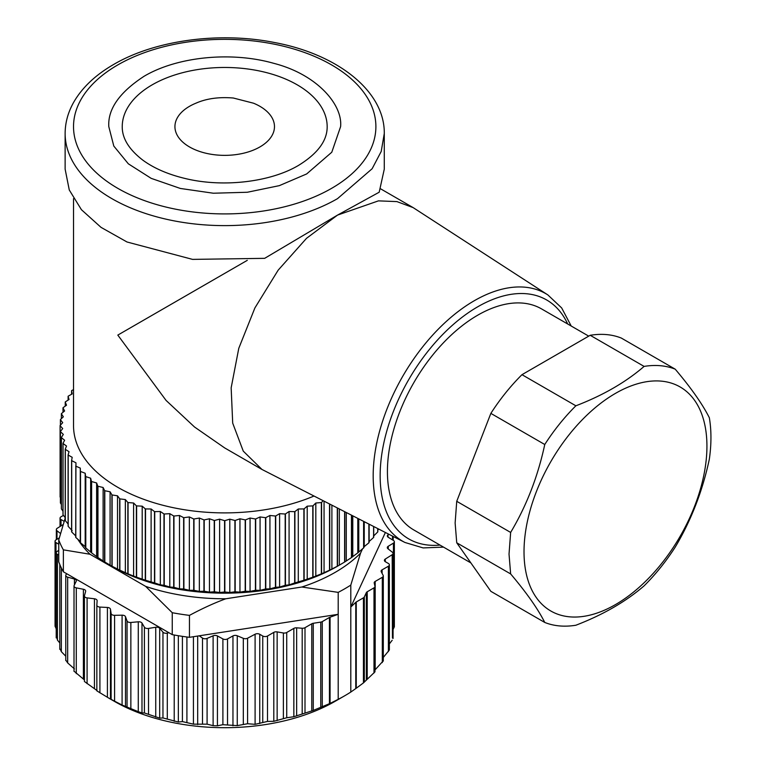 <?xml version="1.0" encoding="UTF-8"?>
<svg xmlns="http://www.w3.org/2000/svg" width="766" height="766" viewBox="0 0 766 766"><rect width="100%" height="100%" fill="white"/><g stroke="black" fill="none" stroke-linecap="round" stroke-linejoin="round"><path stroke-width="1.15" d="M393.427 628.905L393.427 543.132A3.361 1.944 0 0 0 394.356 541.792L394.356 626.827L393.073 629.393M392.422 638.03L392.192 554.718A3.361 1.944 0 0 0 393.073 553.406A3.361 1.944 0 0 0 392.422 552.257L387.96 548.762A3.361 1.944 0 0 1 387.299 547.613A3.361 1.944 0 0 1 388.238 546.273L393.427 543.132M389.367 643.928L392.192 640.252M383.297 657.448L389.367 649.961L389.367 564.839A3.361 1.944 0 0 0 388.391 563.47L385.384 561.737A3.361 1.944 0 0 1 384.398 560.367A3.361 1.944 0 0 1 385.288 559.056L392.192 554.718M374.967 669.982L383.144 660.981M375.187 669.762L375.187 581.423L382.311 577.315A3.361 1.944 0 0 0 383.297 575.936L383.297 661.115M330.069 703.427L338.199 699.339L338.199 614.303L330.069 617.176L330.069 703.427L313.265 710.436L293.847 716.717L286.723 717.761L273.797 721.313L267.506 721.419L255.097 724.33L247.59 723.736L237.269 725.622L222.896 724.693L217.429 725.804L213.111 725.661L207.088 724.167L193.434 724.157L182.413 721.591L178.344 722.032L162.957 717.943L159.692 718.125L144.41 712.964L141.988 712.955L138.282 711.662L122.091 705.036L109.49 698.535L114.249 701.283A156.216 90.187 0 0 0 335.163 701.283L344.671 695.796A169.65 97.952 0 0 0 350.799 692.062L350.799 607.036L355.769 602.335A3.361 1.944 180 0 1 356.257 601.98L356.257 688.232L363.448 682.899L374.967 671.839L374.967 586.497A3.361 1.944 0 0 0 374.938 586.249L374.229 583.05A3.361 1.944 0 0 1 374.201 582.802A3.361 1.944 0 0 1 375.187 581.423M356.257 688.232L350.799 692.062M338.199 699.339A169.65 97.952 0 0 0 344.671 695.796L335.163 701.283A156.216 90.187 0 0 0 335.202 701.263M109.49 698.535L96.851 690.865L96.851 605.226M97.11 690.616L84.423 681.501L84.423 595.986A3.361 1.944 0 0 0 87.094 597.892L94.448 598.782A3.361 1.944 0 0 1 97.119 600.678A3.361 1.944 0 0 1 97.11 600.745L96.851 605.083A3.361 1.944 0 0 0 96.851 605.159A3.361 1.944 0 0 0 99.915 607.084L107.412 607.457A3.361 1.944 0 0 1 110.467 609.229L111.118 613.547A3.361 1.944 0 0 0 114.584 615.318L122.091 615.175A3.361 1.944 0 0 1 125.5 616.707L127.051 620.958A3.361 1.944 0 0 0 130.862 622.471L138.282 621.8A3.361 1.944 0 0 1 141.988 623.084L144.41 627.191A3.361 1.944 0 0 0 148.518 628.436L155.747 627.249A3.361 1.944 0 0 1 159.692 628.264L162.957 632.17A3.361 1.944 0 0 0 167.294 633.118L168.903 632.726L172.254 634.65L172.254 612.714L145.636 586.373A156.216 90.187 0 0 0 225.817 598.773L301.852 587.015A156.216 90.187 0 0 0 335.163 572.365A156.216 90.187 0 0 0 360.547 553.129L362.596 548.705M84.423 679.94L74.139 671.265M74.005 671.361L74.015 586.028A3.361 1.944 0 0 0 76.284 587.867L83.398 589.265A3.361 1.944 0 0 1 85.677 591.103A3.361 1.944 0 0 1 85.639 591.4L84.471 595.689A3.361 1.944 0 0 0 84.423 595.986M74.436 668.909L67.667 662.925L66.029 660.426M65.234 517.95L58.752 539.906L58.752 561.851L59.901 564.753A169.65 97.952 0 0 0 63.367 571.79L66.709 573.724L66.029 574.653A3.361 1.944 0 0 0 65.771 575.41L65.771 660.56M65.771 656.213L61.347 651.694L60.246 649.099M59.805 642.942L57.431 640.108L56.885 637.456M56.215 628.675L55.056 626.253L55.056 541.217A3.361 1.944 0 0 0 55.975 542.558L58.752 544.253M77.806 539.274A156.216 90.187 0 0 0 89.976 554.239L145.636 586.373M388.793 534.228L388.027 534.812A3.361 1.944 0 0 0 387.366 535.97A3.361 1.944 0 0 0 388.276 537.301L393.437 540.461A3.361 1.944 0 0 1 394.356 541.792M382.09 573.37L382.09 569.847L388.391 566.218A3.361 1.944 0 0 0 389.367 564.839M382.09 569.847A3.361 1.944 0 0 0 381.104 571.216A3.361 1.944 0 0 0 381.257 571.79L383.144 575.371A3.361 1.944 0 0 1 383.297 575.936M367.22 678.973L367.22 591.773L373.99 587.867A3.361 1.944 0 0 0 374.967 586.497M367.22 591.773A3.361 1.944 0 0 0 366.349 592.635L364.31 596.963A3.361 1.944 0 0 1 363.448 597.825L356.257 601.98M385.394 532.494L350.799 607.036L350.799 585.09L360.547 553.129M202.492 723.851L202.492 638.078L199.217 635.809L338.199 614.303L338.199 592.367A169.65 97.952 0 0 0 344.671 588.824A169.65 97.952 0 0 0 350.799 585.09M320.762 707.296L320.762 622.107A3.361 1.944 0 0 0 322.256 621.609L329.447 617.453A3.361 1.944 180 0 1 330.069 617.176M320.762 622.107L313.265 623.285A3.361 1.944 0 0 0 311.772 623.783L305.002 627.689A3.361 1.944 0 0 1 302.197 628.244L296.653 627.833A3.361 1.944 0 0 0 293.847 628.388L286.723 632.496A3.361 1.944 0 0 1 283.372 632.984L277.148 631.893A3.361 1.944 0 0 0 273.797 632.371L267.506 636.01A3.361 1.944 0 0 1 262.748 636.01L259.751 634.277A3.361 1.944 0 0 0 255.097 634.219L247.59 638.202A3.361 1.944 0 0 1 243.32 638.337L237.269 635.761A3.361 1.944 0 0 0 232.96 635.914L227.521 638.921A3.361 1.944 0 0 1 222.896 638.921L217.429 635.943A3.361 1.944 0 0 0 213.111 635.799L207.088 638.394A3.361 1.944 0 0 1 202.492 638.078M74.436 584.908L74.436 579.039A3.361 1.944 0 0 1 76.332 580.791A3.361 1.944 0 0 1 76.198 581.317L74.139 585.492A3.361 1.944 0 0 0 74.015 586.028M74.436 579.039L67.667 577.152A3.361 1.944 0 0 1 65.771 575.41M58.752 554.967L57.431 554.335A3.361 1.944 0 0 1 56.215 552.841A3.361 1.944 0 0 1 56.885 551.683L58.752 550.237M59.327 537.866L55.985 539.886A3.361 1.944 0 0 0 55.056 541.217M60.552 533.548L56.99 530.761A3.361 1.944 0 0 1 56.339 529.612A3.361 1.944 0 0 1 57.22 528.291L63.205 524.538M64.172 521.359A3.361 1.944 0 0 0 64.028 521.273L61.021 519.539A3.361 1.944 0 0 1 60.045 518.17A3.361 1.944 0 0 1 61.021 516.801L63.463 515.394M63.367 571.79L63.367 549.844L89.976 554.239M58.752 539.906A169.65 97.952 0 0 0 63.367 549.844M66.709 573.724L168.903 632.726M199.217 635.809L189.461 637.322L189.461 615.376A169.65 97.952 180 0 1 172.254 612.714M189.461 615.376C202.559 608.357 214.681 602.823 225.817 598.773M301.852 587.015L338.199 592.367M189.461 637.322A169.65 97.952 180 0 1 184.443 636.651A169.65 97.952 180 0 1 172.254 634.65M71.698 460.672L71.698 531.987A164.613 95.041 0 0 1 71.602 531.843L71.602 460.529A164.613 95.041 0 0 0 71.698 460.672L75.949 462.779L75.7 537.33A164.613 95.041 0 0 0 75.815 537.464L80.277 541.476L80.392 542.654A164.613 95.041 0 0 0 80.516 542.788L85.189 546.627L85.648 547.795A164.613 95.041 0 0 0 85.792 547.92L91.451 552.736A164.613 95.041 0 0 0 91.614 552.861L97.789 557.457A164.613 95.041 0 0 0 97.952 557.571L104.616 561.938A164.613 95.041 0 0 0 104.798 562.043L111.922 566.16A164.613 95.041 0 0 0 112.114 566.265L119.678 570.115A164.613 95.041 0 0 0 119.879 570.21L127.845 573.772A164.613 95.041 0 0 0 128.056 573.868L136.386 577.133A164.613 95.041 0 0 0 136.616 577.219L145.291 580.178A164.613 95.041 0 0 0 145.521 580.255L154.502 582.897A164.613 95.041 0 0 0 154.732 582.955L160.333 584.879L163.981 585.272A164.613 95.041 0 0 0 164.23 585.329L169.803 587.043L173.71 587.292A164.613 95.041 0 0 0 173.959 587.34L179.483 588.853L183.639 588.968A164.613 95.041 0 0 0 183.897 589.006L189.346 590.318L193.731 590.27A164.613 95.041 0 0 0 193.989 590.299L199.351 591.419L203.947 591.208A164.613 95.041 0 0 0 204.206 591.228L209.453 592.156L214.241 591.783A164.613 95.041 0 0 0 214.499 591.792L219.612 592.53L224.572 591.974A164.613 95.041 0 0 0 224.84 591.974L229.8 592.53L234.913 591.792A164.613 95.041 0 0 0 235.172 591.783L239.959 592.156L245.206 591.228A164.613 95.041 0 0 0 245.465 591.208L250.061 591.419L255.423 590.299A164.613 95.041 0 0 0 255.681 590.27L260.067 590.318L265.515 589.006A164.613 95.041 0 0 0 265.773 588.968L269.929 588.853L275.454 587.34A164.613 95.041 0 0 0 275.703 587.292L279.609 587.043L285.182 585.329A164.613 95.041 0 0 0 285.431 585.272L289.079 584.879L294.68 582.955A164.613 95.041 0 0 0 294.91 582.897L303.891 580.255A164.613 95.041 0 0 0 304.121 580.178L312.796 577.219A164.613 95.041 0 0 0 313.016 577.133L321.356 573.868A164.613 95.041 0 0 0 321.567 573.772L329.533 570.21A164.613 95.041 0 0 0 329.734 570.115L337.299 566.265A164.613 95.041 0 0 0 337.49 566.16L339.319 565.164L337.538 566.189A159.577 92.131 180 0 1 110.697 565.509M377.81 530.062L378.72 529.086M373.463 536.152L377.715 531.987A164.613 95.041 0 0 0 377.81 531.843L377.81 528.626M339.319 508.988L339.319 565.164L344.614 562.043A164.613 95.041 0 0 0 344.796 561.938L351.46 557.571A164.613 95.041 0 0 0 351.623 557.457L357.799 552.861A164.613 95.041 0 0 0 357.961 552.736L363.62 547.92A164.613 95.041 0 0 0 363.764 547.795L364.223 546.627L368.896 542.788A164.613 95.041 0 0 0 369.02 542.654L369.135 541.476L373.597 537.464A164.613 95.041 0 0 0 373.712 537.33L373.712 526.529M71.698 531.987L75.949 536.152M65.302 449.326L65.302 520.641A164.613 95.041 0 0 1 65.234 520.497L65.234 449.173A164.613 95.041 0 0 0 65.302 449.326L69.045 451.72L68.107 454.908L68.107 526.232A164.613 95.041 0 0 0 68.193 526.376L72.196 530.694M65.302 520.641L68.107 523.992M61.404 437.606L61.404 508.921A164.613 95.041 0 0 1 61.376 508.768L61.376 437.453A164.613 95.041 0 0 0 61.404 437.606L64.612 440.259L62.984 443.351L62.984 514.666A164.613 95.041 0 0 0 63.032 514.819L65.234 517.73M61.404 508.921L62.984 511.257M73.526 389.645L71.698 390.555A164.613 95.041 0 0 0 71.602 390.698L72.196 393.916L68.193 396.175A164.613 95.041 0 0 0 68.107 396.319L69.045 399.507L65.302 401.911A164.613 95.041 0 0 0 65.234 402.054L66.518 405.204L63.032 407.732A164.613 95.041 0 0 0 62.984 407.885L64.612 410.978L61.404 413.63A164.613 95.041 0 0 0 61.376 413.784L63.329 416.809L60.428 419.577A164.613 95.041 0 0 0 60.409 419.72L62.697 422.679L60.093 425.542A164.613 95.041 0 0 0 60.093 425.618A164.613 95.041 0 0 0 60.093 425.695L62.697 428.558L60.409 431.507L60.409 502.822A164.613 95.041 0 0 0 60.428 502.975L61.376 504.564M60.093 496.856A164.613 95.041 0 0 0 60.093 496.933A164.613 95.041 0 0 0 60.093 497.01L60.409 497.613M377.715 531.987L377.715 528.569M373.597 537.464L373.597 526.472M369.135 524.193L369.135 541.476M369.02 524.135L369.02 542.654M368.896 542.788L368.896 524.078M364.223 521.694L364.223 546.627M363.764 521.455L363.764 547.795M363.62 547.92L363.62 521.387M358.766 518.908L358.766 551.587M357.961 518.496L357.961 552.736M357.799 552.861L357.799 518.419M352.781 515.853L352.781 556.346M351.623 515.269L351.623 557.457M351.46 557.571L351.46 515.183M346.289 512.55L346.289 560.875M344.796 511.784L344.796 561.938M344.614 562.043L344.614 511.688M337.49 508.05L337.49 566.16M337.299 566.265L337.299 507.954M331.898 505.206L331.898 569.186M329.734 504.095L329.734 570.115M329.533 570.21L329.533 503.999M324.056 501.203L324.056 572.939M321.356 573.868L321.356 502.544A164.613 95.041 0 0 0 321.567 502.458L323.08 500.705M321.567 502.458L321.567 573.772M312.796 577.219L312.796 505.895A164.613 95.041 0 0 0 313.016 505.819L315.812 503.013L321.356 502.544M315.812 503.013L315.812 576.386M313.016 505.819L313.016 577.133M303.891 580.255L303.891 508.93A164.613 95.041 0 0 0 304.121 508.863L307.214 506.163L312.796 505.895M307.214 506.163L307.214 579.536M304.121 508.863L304.121 580.178M294.68 582.955L294.68 511.64A164.613 95.041 0 0 0 294.91 511.573L298.29 508.997L303.891 508.93M298.29 508.997L298.29 582.371M294.91 511.573L294.91 582.897M285.182 585.329L285.182 514.005A164.613 95.041 0 0 0 285.431 513.948L289.079 511.506L294.68 511.64M289.079 511.506L289.079 584.879M285.431 513.948L285.431 585.272M275.454 587.34L275.454 516.025A164.613 95.041 0 0 0 275.703 515.978L279.609 513.67L285.182 514.005M279.609 513.67L279.609 587.043M275.703 515.978L275.703 587.292M265.515 589.006L265.515 517.682A164.613 95.041 0 0 0 265.773 517.653L269.929 515.48L275.454 516.025M269.929 515.48L269.929 588.853M265.773 517.653L265.773 588.968M255.423 590.299L255.423 518.984A164.613 95.041 0 0 0 255.681 518.955L260.067 516.945L265.515 517.682M260.067 516.945L260.067 590.318M255.681 518.955L255.681 590.27M245.206 591.228L245.206 519.913A164.613 95.041 0 0 0 245.465 519.894L250.061 518.046L255.423 518.984M250.061 518.046L250.061 591.419M245.465 519.894L245.465 591.208M234.913 591.792L234.913 520.468A164.613 95.041 0 0 0 235.172 520.459L239.959 518.783L245.206 519.913M239.959 518.783L239.959 592.156M235.172 520.459L235.172 591.783M224.572 591.974L224.572 520.65A164.613 95.041 0 0 0 224.84 520.65L229.8 519.157L234.913 520.468M229.8 519.157L229.8 592.53M224.84 520.65L224.84 591.974M214.241 591.783L214.241 520.459A164.613 95.041 0 0 0 214.499 520.468L219.612 519.157L224.572 520.65M219.612 519.157L219.612 592.53M214.499 520.468L214.499 591.792M203.947 591.208L203.947 519.894A164.613 95.041 0 0 0 204.206 519.913L209.453 518.783L214.241 520.459M209.453 518.783L209.453 592.156M204.206 519.913L204.206 591.228M193.731 590.27L193.731 518.955A164.613 95.041 0 0 0 193.989 518.984L199.351 518.046L203.947 519.894M199.351 518.046L199.351 591.419M193.989 518.984L193.989 590.299M183.639 588.968L183.639 517.653A164.613 95.041 0 0 0 183.897 517.682L189.346 516.945L193.731 518.955M189.346 516.945L189.346 590.318M183.897 517.682L183.897 589.006M173.71 587.292L173.71 515.978A164.613 95.041 0 0 0 173.959 516.025L179.483 515.48L183.639 517.653M179.483 515.48L179.483 588.853M173.959 516.025L173.959 587.34M163.981 585.272L163.981 513.948A164.613 95.041 0 0 0 164.23 514.005L169.803 513.67L173.71 515.978M169.803 513.67L169.803 587.043M164.23 514.005L164.23 585.329M154.502 582.897L154.502 511.573A164.613 95.041 0 0 0 154.732 511.64L160.333 511.506L163.981 513.948M160.333 511.506L160.333 584.879M154.732 511.64L154.732 582.955M145.291 580.178L145.291 508.863A164.613 95.041 0 0 0 145.521 508.93L151.113 508.997L154.502 511.573M151.113 508.997L151.113 582.371M145.521 508.93L145.521 580.255M136.386 577.133L136.386 505.819A164.613 95.041 0 0 0 136.616 505.895L142.198 506.163L145.291 508.863M142.198 506.163L142.198 579.536M136.616 505.895L136.616 577.219M127.845 573.772L127.845 502.458A164.613 95.041 0 0 0 128.056 502.544L133.6 503.013L136.386 505.819M133.6 503.013L133.6 576.386M128.056 502.544L128.056 573.868M119.678 570.115L119.678 498.79A164.613 95.041 0 0 0 119.879 498.896L125.356 499.556L127.845 502.458M125.356 499.556L125.356 572.939M119.879 498.896L119.879 570.21M111.922 566.16L111.922 494.846A164.613 95.041 0 0 0 112.114 494.951L117.514 495.813L119.678 498.79M117.514 495.813L117.514 569.186M112.114 494.951L112.114 566.265M104.616 561.938L104.616 490.613A164.613 95.041 0 0 0 104.798 490.728L110.093 491.791L111.922 494.846M110.093 491.791L110.093 565.164M104.798 490.728L104.798 562.043M97.789 557.457L97.789 486.132A164.613 95.041 0 0 0 97.952 486.257L103.123 487.502L104.616 490.613M103.123 487.502L103.123 560.875M97.952 486.257L97.952 557.571M91.451 552.736L91.451 481.412A164.613 95.041 0 0 0 91.614 481.536L96.631 482.973L97.789 486.132M96.631 482.973L96.631 556.346M91.614 481.536L91.614 552.861M85.648 547.795L85.648 476.471A164.613 95.041 0 0 0 85.792 476.605L90.647 478.214L91.451 481.412M90.647 478.214L90.647 551.587M85.792 476.605L85.792 547.92M80.392 542.654L80.392 471.329A164.613 95.041 0 0 0 80.516 471.463L85.189 473.254L85.648 476.471M85.189 473.254L85.189 546.627M80.516 471.463L80.516 542.788M75.7 466.015A164.613 95.041 0 0 0 75.815 466.149L80.277 468.103L80.392 471.329M80.277 468.103L80.277 541.476M75.815 466.149L75.815 537.464M68.107 454.908A164.613 95.041 0 0 0 68.193 455.052L72.196 457.312L71.602 460.529M68.193 455.052L68.193 526.376M62.984 443.351A164.613 95.041 0 0 0 63.032 443.495L66.518 446.032L65.234 449.173M63.032 443.495L63.032 514.819M60.409 431.507A164.613 95.041 0 0 0 60.428 431.66L63.329 434.418L61.376 437.453M60.428 431.66L60.428 502.975M60.093 425.695L60.093 497.01M60.409 419.72L60.409 425.187M61.376 413.784L61.376 418.667M62.984 407.885L62.984 412.319M65.234 402.054L65.234 406.133M68.107 396.319L68.107 400.111M71.602 390.698L71.602 394.251M73.526 198.643L73.526 425.618A151.17 87.276 0 0 0 156.293 503.444A151.17 87.276 0 0 0 313.964 496.052M247.274 260.344L117.811 335.096L166.069 400.417L194.535 427.007L224.706 447.938L261.953 469.443L243.272 451.136L232.701 423.138L231.16 387.845L238.781 348.31L254.906 307.922L278.154 270.178L306.515 238.322L337.538 215.093L264.672 258.334L192.563 259.387L127.022 241.999L101.026 227.358L81.435 209.712L69.266 189.968L65.129 169.142L65.129 133.485A159.577 92.131 0 0 0 163.637 218.607A159.577 92.131 0 0 0 337.538 198.633L372.132 168.74L381.209 151.457L384.283 133.485L384.283 169.142L379.189 192.218L337.538 215.093L378.452 200.864L396.932 201.602L413.133 207.605L547.882 294.939A142.983 82.546 -60 0 0 474.278 300.732A142.983 82.546 -60 0 0 380.309 428.673A142.983 82.546 -60 0 0 404.965 542.481L261.953 469.443M588.728 336.14L541.524 308.89A127.663 73.708 120 0 0 477.697 315.209A127.663 73.708 120 0 0 387.424 471.559A127.663 73.708 120 0 0 413.87 529.995L470.87 562.914M340.602 126.629L331.783 152.233L306.659 173.949L279.341 185.64L247.313 192.256L213.35 193.224L180.355 188.455L151.18 178.354L128.334 163.809L113.799 146.057L108.801 126.629C107.709 109.126 119.486 92.322 144.142 76.236C177.453 56.531 231.504 51.255 273.759 63.329C317.095 74.436 342.795 104.664 340.602 126.629M152.252 84.796A102.462 59.154 180 0 1 263.916 71.975A102.462 59.154 180 0 1 327.168 126.629C327.312 140.618 317.775 153.535 298.548 165.379C270.36 182.174 222.81 187.794 184.845 178.421C167.821 174.303 153.794 168.194 142.754 160.094C128.918 149.408 122.091 138.253 122.244 126.629A102.462 59.154 180 0 1 152.252 84.796M675.219 369.183C691.085 387.922 702.46 404.103 709.335 417.719A142.773 82.431 120 0 1 710.944 437.53A142.773 82.431 120 0 1 709.335 459.207C702.546 491.025 691.171 520.334 675.219 547.135A142.773 82.431 120 0 1 644.101 585.846C625.946 601.559 603.206 614.696 575.869 625.238A142.773 82.431 120 0 1 544.76 622.452L490.853 591.333L456.737 542.797L455.128 522.987L456.737 501.309L490.853 413.381C500.15 398.952 510.529 386.054 521.972 374.679L590.203 335.288C601.645 333.44 612.015 334.369 621.322 338.065L675.219 369.183A142.773 82.431 120 0 0 644.101 366.407L590.203 335.288M189.518 106.311A49.761 28.725 0 0 0 189.518 146.948A49.761 28.725 0 0 0 259.894 146.948A49.761 28.725 0 0 0 253.498 103.199L233.333 98.019C218.961 96.813 206.485 98.536 195.904 103.199A49.761 28.725 0 0 0 189.518 106.311M544.76 622.452C537.962 608.96 526.596 592.779 510.644 573.925L456.737 542.797M510.644 573.925L509.026 554.105L510.644 532.437C526.51 505.857 537.876 476.548 544.76 444.51L490.853 413.381M456.737 501.309L510.644 532.437M521.972 374.679L575.869 405.798A142.773 82.431 120 0 0 544.76 444.51M575.869 405.798C603.12 395.304 625.86 382.177 644.101 366.407M706.932 446.185A129.339 74.675 -60 0 1 615.471 604.594A129.339 74.675 -60 0 1 524.021 551.788A129.339 74.675 -60 0 1 615.471 393.379A129.339 74.675 -60 0 1 706.932 446.185M392.527 539.906L392.527 536.133M388.027 537.129L388.027 534.812M388.238 548.973L388.238 546.273M385.288 561.679L385.288 559.056M388.391 651.627L388.391 566.218M382.311 662.58L382.311 577.315M373.99 673.017L373.99 587.867M366.349 679.796L366.349 592.635M364.31 682.152L364.31 596.963M363.448 682.899L363.448 597.825M355.769 602.335L355.769 688.586M329.447 617.453L329.447 703.715M322.256 706.683L322.256 621.609M313.265 710.436L313.265 623.285M311.772 710.982L311.772 623.783M305.002 712.84L305.002 627.689M302.197 713.768L302.197 628.244M296.653 715.904L296.653 627.833M293.847 716.717L293.847 628.388M286.723 717.761L286.723 632.496M283.372 718.585L283.372 632.984M277.148 720.634L277.148 631.893M273.797 721.313L273.797 632.371M267.506 721.419L267.506 636.01M262.748 722.348L262.748 636.01M259.751 723.544L259.751 634.277M255.097 724.33L255.097 634.219M247.59 723.736L247.59 638.202M243.32 724.109L243.32 638.337M237.269 725.622L237.269 635.761M232.96 725.785L232.96 635.914M227.521 724.693L227.521 638.921M222.896 724.693L222.896 638.921M217.429 725.804L217.429 635.943M213.111 725.661L213.111 635.799M207.088 724.167L207.088 638.394M197.685 724.607L197.685 636.048M193.434 724.157L193.434 636.699M186.914 722.233L186.914 636.996M182.413 721.591L182.413 636.364M178.344 722.032L178.344 635.723M174.217 721.294L174.217 635.014M167.294 718.891L167.294 633.118M162.957 717.943L162.957 632.17M159.692 718.125L159.692 628.264M155.747 717.11L155.747 627.249M148.518 714.209L148.518 628.436M144.41 712.964L144.41 627.191M141.988 712.955L141.988 623.084M138.282 711.662L138.282 621.8M130.862 708.244L130.862 622.471M127.051 706.731L127.051 620.958M125.5 706.568L125.5 616.707M122.091 705.036L122.091 615.175M114.584 701.091L114.584 615.318M111.118 699.329L111.118 613.547M110.467 699.09L110.467 609.229M107.412 697.328L107.412 607.457M99.915 692.857L99.915 607.084M94.448 688.644L94.448 598.782M87.094 683.665L87.094 597.892M83.398 679.126L83.398 589.265M76.284 673.64L76.284 587.867M67.667 662.925L67.667 577.152M61.347 651.694L61.347 567.932M57.431 640.108L57.431 554.335M55.975 628.331L55.975 542.558M56.99 539.274L56.99 530.761M64.028 521.828L64.028 521.273M61.021 525.907L61.021 519.539M567.663 323.97A137.947 79.645 120 0 0 477.697 306.812A137.947 79.645 120 0 0 382.062 452.457A137.947 79.645 120 0 0 440 545.086M117.811 64.909A151.17 87.276 0 0 0 117.811 188.35A151.17 87.276 0 0 0 331.601 188.35A151.17 87.276 0 0 0 331.601 64.909A151.17 87.276 0 0 0 117.811 64.909M393.197 540.308L393.197 536.468M393.073 638.461L393.073 553.406M96.851 690.865L96.851 605.159M59.805 649.396L59.805 564.523M56.215 637.896L56.215 552.841M56.339 539.666L56.339 529.612M60.045 526.529L60.045 518.17M60.093 496.933L60.093 425.618M413.133 207.605L380.597 188.819M443.533 547.125L423.138 547.92L404.965 542.481M384.283 133.485C384.819 91.278 337.739 54.338 274.764 42.57C219.651 31.473 155.038 40.129 113.607 64.497C95.482 74.963 82.192 87.535 73.718 102.213C68.04 112.238 65.177 122.665 65.129 133.485M571.197 326.01L561.679 307.951L547.882 294.939"/></g></svg>
